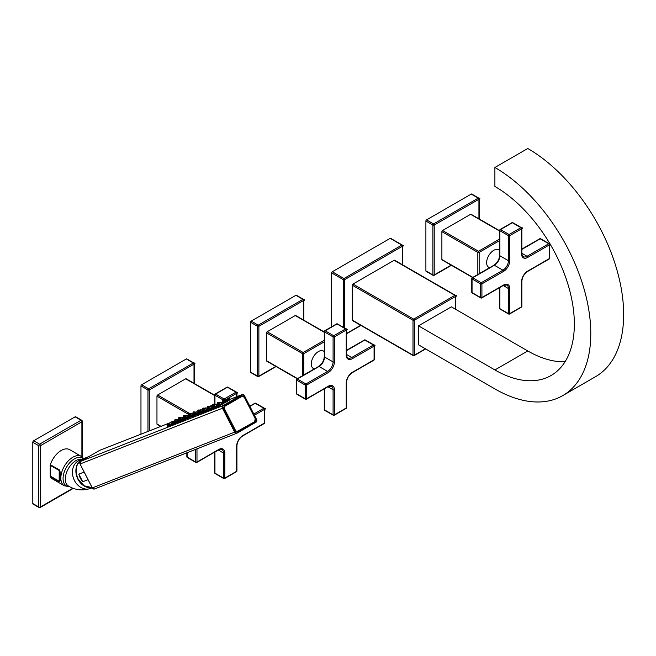 <?xml version="1.0" encoding="UTF-8"?>
<svg xmlns="http://www.w3.org/2000/svg" width="656" height="656" viewBox="0 0 656 656"><rect width="100%" height="100%" fill="white"/><g stroke="black" fill="none" stroke-linecap="round" stroke-linejoin="round"><path stroke-width="0.98" d="M455.535 309.255L455.535 296.471A0.927 0.533 0 0 0 455.338 295.29A0.927 0.533 120 0 0 454.879 295.331L394.166 260.284A0.927 0.533 -60 0 1 394.625 260.235L455.338 295.29A0.927 0.533 120 0 1 455.535 295.708M565.054 361.759A112.356 64.87 -120 0 1 527.777 350.96L451.369 306.844L418.495 325.827L418.495 344.81L494.895 388.918A135.603 78.294 -120 0 0 562.7 395.642A135.603 78.294 -120 0 0 583.487 286.975A135.603 78.294 -120 0 0 494.895 167.477L527.777 148.494A135.603 78.294 -120 0 1 616.361 267.992A135.603 78.294 -120 0 1 595.574 376.659L562.7 395.642M394.166 260.284L352.961 284.073L413.674 319.119A0.927 0.533 120 0 0 413.009 320.259A0.927 0.533 180 0 0 414.33 320.259A0.927 0.533 -120 0 0 413.674 319.119L454.879 295.331A0.927 0.533 -120 0 1 455.535 296.471L414.33 320.259L414.33 355.183A0.927 0.533 60 0 1 414.133 355.609L425.67 348.951M425.4 348.795L414.33 355.183A0.927 0.533 180 0 1 413.009 355.183L413.009 320.259L352.305 285.212A0.927 0.533 -60 0 1 352.961 284.073M352.305 285.212L352.305 320.136A0.927 0.533 -60 0 0 352.493 320.563L413.206 355.609A0.927 0.927 0 0 0 414.133 355.609M390.164 238.358A0.927 0.533 -60 0 1 390.632 238.308L402.3 245.049A0.927 0.533 120 0 0 401.833 245.098L390.164 238.358L332.305 271.764A0.927 0.533 -60 0 0 331.641 272.904L331.641 326.77M402.489 264.778L402.489 246.238A0.927 0.533 0 0 0 402.3 245.049A0.927 0.533 120 0 1 402.489 245.475M332.305 271.764L343.974 278.505A0.927 0.533 -120 0 1 344.63 279.645L402.489 246.238A0.927 0.533 -120 0 0 401.833 245.098L343.974 278.505A0.927 0.533 120 0 0 343.318 279.645L343.318 327.287M344.63 328.041L344.63 279.645A0.927 0.533 180 0 1 343.318 279.645L331.641 272.904M418.495 325.827L494.895 369.943A112.356 64.87 -120 0 0 551.073 375.503A112.356 64.87 -120 0 0 568.301 285.467A112.356 64.87 -120 0 0 494.895 186.46L494.895 167.477M334.404 361.94A0.927 0.533 180 0 1 333.092 361.94L333.092 336.881A0.927 0.533 0 0 0 334.404 336.881L334.404 361.94A8.676 5.01 -60 0 1 328.271 372.567L306.573 385.097L306.573 398.758L328.271 386.236A8.676 5.01 -60 0 1 334.404 389.779L334.404 414.83L346.245 407.999L346.245 382.94A8.676 5.01 -60 0 1 352.379 372.313L374.076 359.783L374.076 346.122L352.379 358.643A8.676 5.01 -60 0 1 346.245 355.101L346.245 330.05A0.927 0.533 0 0 0 346.048 328.861A0.927 0.533 120 0 0 345.581 328.91L337.036 323.974A0.927 0.533 -60 0 1 337.504 323.925A0.927 0.927 0 0 0 336.569 323.925A0.927 0.533 60 0 1 337.036 323.974L325.204 330.804A0.927 0.533 -120 0 0 324.736 330.763A0.927 0.927 0 0 0 324.54 331.944A0.927 0.533 -60 0 1 325.204 330.804L333.748 335.741A0.927 0.533 120 0 0 333.092 336.881L324.54 331.944L324.54 357.003L333.092 361.94A7.749 4.477 -60 0 1 327.615 371.427L305.917 383.957A0.927 0.533 120 0 0 305.253 385.097L296.709 380.16A0.927 0.533 -60 0 1 297.365 379.02A0.927 0.533 -120 0 0 296.897 378.971A0.927 0.927 0 0 0 296.709 380.16L296.709 393.821A0.927 0.533 180 0 1 296.438 393.444A0.927 0.927 0 0 0 296.897 394.248A0.927 0.533 -60 0 1 296.709 393.821L305.253 398.758A0.927 0.533 120 0 0 305.45 399.184L296.897 394.248M346.245 329.287A0.927 0.533 120 0 0 346.048 328.861L337.504 323.925M305.917 399.143A0.927 0.533 -120 0 0 306.573 398.758A0.927 0.533 180 0 1 305.253 398.758L305.253 385.097A0.927 0.533 0 0 0 306.573 385.097A0.927 0.533 -120 0 0 305.917 383.957L297.365 379.02L319.062 366.491A7.749 4.477 120 0 0 324.54 357.003A0.927 0.533 0 0 1 324.269 356.618L324.269 331.567A0.927 0.533 0 0 1 324.54 331.19M333.748 415.207A0.927 0.533 -120 0 0 334.404 414.83A0.927 0.533 180 0 1 333.092 414.83A0.927 0.533 120 0 0 333.281 415.256L324.736 410.32A0.927 0.533 -60 0 1 324.54 409.893A0.927 0.533 180 0 1 324.269 409.516A0.927 0.927 0 0 0 324.736 410.32M346.245 407.999A0.927 0.533 60 0 1 346.048 408.426A0.927 0.927 0 0 0 346.516 407.622A0.927 0.533 180 0 1 346.245 407.999M374.076 359.783A0.927 0.533 60 0 1 373.887 360.21A0.927 0.927 0 0 0 374.346 359.406A0.927 0.533 180 0 1 374.076 359.783M352.379 358.643A0.927 0.533 -120 0 0 351.723 357.512L373.42 344.982A0.927 0.533 60 0 1 374.076 346.122A0.927 0.533 0 0 0 373.887 344.933A0.927 0.533 120 0 0 373.42 344.982L364.875 340.046A0.927 0.533 -60 0 1 365.335 339.997A0.927 0.927 0 0 0 364.408 339.997A0.927 0.533 60 0 1 364.875 340.046L346.516 350.64M374.076 345.359A0.927 0.533 120 0 0 373.887 344.933L365.335 339.997M296.709 379.398A0.927 0.533 0 0 0 296.438 379.775L296.438 393.444M314.199 368.984L313.371 368.508A10.07 5.814 120 0 1 311.28 363.9A10.07 5.814 -60 0 1 315.684 353.764A10.07 5.814 -60 0 1 323.441 351.058L324.269 351.542M324.269 341.825L303.81 353.633A0.927 0.533 180 0 1 302.498 353.633A0.927 0.533 -60 0 1 303.154 352.493A0.927 0.533 60 0 1 303.81 353.633L303.81 374.986M324.269 332.297L295.266 315.544A0.927 0.533 -60 0 1 295.725 315.503L324.269 331.985M295.266 315.544L267.205 331.747A0.927 0.533 -60 0 0 266.549 332.887L266.549 360.726A0.927 0.533 -60 0 0 266.746 361.144L297.258 378.766M303.589 320.038L303.589 300.489L258.882 326.303L258.882 376.159A0.927 0.533 60 0 1 258.685 376.585L276.086 366.54M303.589 299.726A0.927 0.533 120 0 0 303.4 299.308L296.381 295.257A0.927 0.533 -60 0 0 295.922 295.298L302.933 299.349A0.927 0.533 -120 0 1 303.589 300.489A0.927 0.533 0 0 0 303.4 299.308A0.927 0.533 120 0 0 302.933 299.349L258.218 325.163A0.927 0.533 120 0 0 257.562 326.303L257.562 376.159A0.927 0.533 120 0 0 257.759 376.585A0.927 0.927 0 0 0 258.685 376.585M251.207 321.112A0.927 0.533 -60 0 0 250.551 322.252L257.562 326.303A0.927 0.533 180 0 0 258.882 326.303A0.927 0.533 -120 0 0 258.218 325.163L251.207 321.112L295.922 295.298M275.815 366.384L258.882 376.159A0.927 0.533 180 0 1 257.562 376.159L250.551 372.108A0.927 0.533 -60 0 0 250.74 372.534L257.759 376.585M250.551 322.252L250.551 372.108M334.404 336.881A0.927 0.533 -120 0 0 333.748 335.741L345.581 328.91A0.927 0.533 60 0 1 346.245 330.05L334.404 336.881M509.745 260.703A0.927 0.533 180 0 1 508.433 260.703L508.433 235.652A0.927 0.533 0 0 0 509.745 235.652L509.745 260.703A8.676 5.01 -60 0 1 503.611 271.338L481.914 283.859L481.914 297.529L503.611 284.999A8.676 5.01 -60 0 1 509.745 288.542L509.745 313.601L521.577 306.77L521.577 281.711A8.676 5.01 -60 0 1 527.719 271.084L549.416 258.554L549.416 244.885L527.719 257.414A8.676 5.01 -60 0 1 521.577 253.872L521.577 228.821A0.927 0.533 0 0 0 521.389 227.632A0.927 0.533 120 0 0 520.921 227.681L512.377 222.745A0.927 0.533 -60 0 1 512.844 222.696A0.927 0.927 0 0 0 511.91 222.696A0.927 0.533 60 0 1 512.377 222.745L500.544 229.575A0.927 0.533 -120 0 0 500.077 229.526A0.927 0.927 0 0 0 499.88 230.715A0.927 0.533 -60 0 1 500.544 229.575L509.089 234.512A0.927 0.533 120 0 0 508.433 235.652L499.88 230.715L499.88 255.766L508.433 260.703A7.749 4.477 -60 0 1 502.955 270.198L481.25 282.72A0.927 0.533 120 0 0 480.594 283.859L472.049 278.923A0.927 0.533 -60 0 1 472.705 277.791A0.927 0.533 -120 0 0 472.238 277.742A0.927 0.927 0 0 0 472.049 278.923L472.049 292.592A0.927 0.533 180 0 1 471.779 292.215A0.927 0.927 0 0 0 472.238 293.019A0.927 0.533 -60 0 1 472.049 292.592L480.594 297.529A0.927 0.533 120 0 0 480.791 297.955L472.238 293.019M521.577 228.058A0.927 0.533 120 0 0 521.389 227.632L512.844 222.696M481.25 297.906A0.927 0.533 -120 0 0 481.914 297.529A0.927 0.533 180 0 1 480.594 297.529L480.594 283.859A0.927 0.533 0 0 0 481.914 283.859A0.927 0.533 -120 0 0 481.25 282.72L472.705 277.791L494.403 265.262A7.749 4.477 120 0 0 499.88 255.766A0.927 0.533 0 0 1 499.61 255.389L499.61 230.338A0.927 0.533 0 0 1 499.88 229.953M509.089 313.978A0.927 0.533 -120 0 0 509.745 313.601A0.927 0.533 180 0 1 508.433 313.601A0.927 0.533 120 0 0 508.621 314.027L500.077 309.091A0.927 0.533 -60 0 1 499.88 308.664A0.927 0.533 180 0 1 499.61 308.287A0.927 0.927 0 0 0 500.077 309.091M521.577 306.77A0.927 0.533 60 0 1 521.389 307.188A0.927 0.927 0 0 0 521.856 306.385A0.927 0.533 180 0 1 521.577 306.77M549.416 258.554A0.927 0.533 60 0 1 549.228 258.981A0.927 0.927 0 0 0 549.687 258.177A0.927 0.533 180 0 1 549.416 258.554M527.719 257.414A0.927 0.533 -120 0 0 527.063 256.275L548.76 243.753A0.927 0.533 60 0 1 549.416 244.885A0.927 0.533 0 0 0 549.228 243.704A0.927 0.533 120 0 0 548.76 243.753L540.208 238.817A0.927 0.533 -60 0 1 540.675 238.768A0.927 0.927 0 0 0 539.749 238.768A0.927 0.533 60 0 1 540.208 238.817L521.856 249.411M549.416 244.13A0.927 0.533 120 0 0 549.228 243.704L540.675 238.768M472.049 278.169A0.927 0.533 0 0 0 471.779 278.546L471.779 292.215M489.54 267.755L488.712 267.279A10.07 5.814 120 0 1 486.621 262.671A10.07 5.814 -60 0 1 491.016 252.527A10.07 5.814 -60 0 1 498.781 249.829L499.61 250.305M499.61 240.588L479.151 252.404A0.927 0.533 180 0 1 477.83 252.404A0.927 0.533 -60 0 1 478.495 251.264A0.927 0.533 60 0 1 479.151 252.404L479.151 273.757M499.61 231.068L470.598 214.315A0.927 0.533 -60 0 1 471.065 214.266L499.61 230.748M470.598 214.315L442.546 230.51A0.927 0.533 -60 0 0 441.89 231.65L441.89 259.489A0.927 0.533 -60 0 0 442.078 259.915L472.599 277.537M478.929 218.809L478.929 199.26L434.215 225.074L434.215 274.93A0.927 0.533 60 0 1 434.026 275.356L451.426 265.311M478.929 198.497A0.927 0.533 120 0 0 478.741 198.071L471.721 194.02A0.927 0.533 -60 0 0 471.262 194.069L478.273 198.12A0.927 0.533 -120 0 1 478.929 199.26A0.927 0.533 0 0 0 478.741 198.071A0.927 0.533 120 0 0 478.273 198.12L433.559 223.934A0.927 0.533 120 0 0 432.903 225.074L432.903 274.93A0.927 0.533 120 0 0 433.099 275.356A0.927 0.927 0 0 0 434.026 275.356M426.548 219.883A0.927 0.533 -60 0 0 425.892 221.023L432.903 225.074A0.927 0.533 180 0 0 434.215 225.074A0.927 0.533 -120 0 0 433.559 223.934L426.548 219.883L471.262 194.069M451.148 265.155L434.215 274.93A0.927 0.533 180 0 1 432.903 274.93L425.892 270.879A0.927 0.533 -60 0 0 426.08 271.305L433.099 275.356M425.892 221.023L425.892 270.879M509.745 235.652A0.927 0.533 -120 0 0 509.089 234.512L520.921 227.681A0.927 0.533 60 0 1 521.577 228.821L509.745 235.652M236.652 396.7L236.652 393.321A0.927 0.533 0 0 0 236.463 392.132A0.927 0.533 120 0 0 235.996 392.181L227.452 387.245A0.927 0.533 -60 0 1 227.911 387.196A0.927 0.927 0 0 0 226.984 387.196A0.927 0.533 60 0 1 227.452 387.245L215.611 394.076A0.927 0.533 -120 0 0 215.152 394.035A0.927 0.927 0 0 0 214.955 395.215A0.927 0.533 -60 0 1 215.611 394.076L224.163 399.012A0.927 0.533 120 0 0 223.507 400.152L214.955 395.215L214.955 404.137M236.652 392.559A0.927 0.533 120 0 0 236.463 392.132L227.911 387.196M196.98 448.843L196.98 462.029A0.927 0.533 180 0 1 195.668 462.029A0.927 0.533 120 0 0 195.865 462.455L187.313 457.519A0.927 0.533 -60 0 1 187.124 457.093A0.927 0.533 180 0 1 186.845 456.715A0.927 0.927 0 0 0 187.313 457.519M196.324 462.406A0.927 0.533 -120 0 0 196.98 462.029L218.686 449.499A8.676 5.01 -60 0 1 224.819 453.042L224.819 478.101A0.927 0.533 180 0 1 223.507 478.101A0.927 0.533 120 0 0 223.696 478.527L215.152 473.591A0.927 0.533 -60 0 1 214.955 473.165A0.927 0.533 180 0 1 214.684 472.787A0.927 0.927 0 0 0 215.152 473.591M224.163 478.478A0.927 0.533 -120 0 0 224.819 478.101L236.652 471.27A0.927 0.533 60 0 1 236.463 471.697A0.927 0.927 0 0 0 236.923 470.885A0.927 0.533 180 0 1 236.652 471.27L236.652 446.211A8.676 5.01 -60 0 1 242.794 435.584L264.491 423.054A0.927 0.533 60 0 1 264.294 423.481A0.927 0.927 0 0 0 264.762 422.677A0.927 0.533 180 0 1 264.491 423.054L264.491 409.385A0.927 0.533 0 0 0 264.294 408.204A0.927 0.533 120 0 0 263.835 408.253L255.282 403.317A0.927 0.533 -60 0 1 255.75 403.268A0.927 0.927 0 0 0 254.823 403.268A0.927 0.533 60 0 1 255.282 403.317L249.944 406.392M264.491 408.631A0.927 0.533 120 0 0 264.294 408.204L255.75 403.268M214.955 394.461A0.927 0.533 0 0 0 214.684 394.838L214.684 404.235M214.684 395.568L185.673 378.815A0.927 0.533 -60 0 1 186.14 378.774L214.684 395.248M185.673 378.815L157.62 395.01A0.927 0.533 -60 0 0 156.964 396.15L156.964 423.989A0.927 0.533 -60 0 0 157.153 424.416L160.679 426.449M194.004 383.309L194.004 364.137A0.927 0.533 0 0 0 193.807 362.957A0.927 0.533 120 0 0 193.348 362.998L148.633 388.811A0.927 0.533 120 0 0 147.977 389.951L147.977 431.427M186.329 358.947L141.622 384.76L148.633 388.811A0.927 0.533 -120 0 1 149.289 389.951L194.004 364.137A0.927 0.533 -120 0 0 193.348 362.998L186.329 358.947A0.927 0.533 -60 0 1 186.796 358.906L193.807 362.957A0.927 0.533 120 0 1 194.004 363.383M149.289 430.91L149.289 389.951A0.927 0.533 180 0 1 147.977 389.951L140.966 385.9A0.927 0.533 -60 0 1 141.622 384.76M140.966 385.9L140.966 434.174M223.507 400.39L223.507 400.152A0.927 0.533 0 0 0 224.819 400.152A0.927 0.533 -120 0 0 224.163 399.012L235.996 392.181A0.927 0.533 60 0 1 236.652 393.321L227.517 398.594M189.043 416.355L189.502 416.142M190.092 413.854L188.116 414.239L188.239 415.584L189.322 415.15M190.806 414.125C188.083 413.747 187.936 413.805 190.363 414.305M179.309 420.168L179.76 419.955M174.988 422.571L176.038 422.111M171.339 424.481L172.315 424.26M167.616 426.63L170.56 425.121M184.18 418.266L184.631 418.052M179.859 420.668L180.908 420.201M176.21 422.571L177.177 422.349M172.479 424.727L175.423 423.218M184.721 418.758L185.779 418.298M181.072 420.668L182.048 420.447M177.35 422.817L180.293 421.308M193.914 414.453L194.373 414.239M189.592 416.855L190.642 416.388M185.943 418.758L186.919 418.536M182.22 420.914L185.164 419.405M198.784 412.542L199.244 412.329M194.463 414.945L195.513 414.485M190.814 416.855L191.79 416.634M187.091 419.004L190.035 417.495M203.655 410.64L204.106 410.426M199.334 413.042L200.383 412.575M195.685 414.945L196.661 414.723M191.954 417.101L194.898 415.592M208.518 408.729L208.977 408.516M204.205 411.132L205.254 410.672M200.556 413.042L201.523 412.821M196.825 415.191L199.768 413.682M213.389 406.827L213.848 406.613M209.067 409.229L210.125 408.762M205.418 411.132L206.394 410.91M201.695 413.288L204.639 411.779M218.259 404.916L218.719 404.703M213.938 407.319L214.988 406.851M210.289 409.229L211.265 409.008M206.566 411.378L209.51 409.869M222.532 403.268L223.581 402.8M218.809 405.416L219.858 404.949M215.16 407.319L216.136 407.097M211.437 409.475L214.381 407.966M227.484 401.111L230.428 399.602M223.753 403.268L226.697 401.759M220.031 405.416L222.974 403.907M216.3 407.565L219.243 406.056M254.626 421.726L237.808 431.427A2.476 2.017 68.6 0 1 237.587 431.533A2.476 2.017 68.6 0 1 234.93 430.238L224.122 409.131A2.476 2.017 68.6 0 1 224.754 405.916L241.564 396.208A2.476 2.017 68.6 0 1 241.785 396.101A2.476 2.017 68.6 0 1 244.442 397.397L255.25 418.512A2.476 2.017 68.6 0 1 254.651 421.71L254.626 421.726M84.124 472.066L78.843 474.132A15.186 12.357 68.6 0 0 80.36 478.199A15.186 12.357 68.6 0 0 82.746 481.766L88.027 479.692M81.155 459.922A15.113 12.292 68.6 0 0 77.892 479.159A15.113 12.292 68.6 0 0 92.004 487.629M64.362 485.793L52.701 479.052A16.974 9.799 -60 0 1 50.332 476.535L59.302 481.709L60.147 480.823L60.147 473.394C60.09 471 59.811 469.835 59.302 469.893L50.332 464.719A16.974 9.799 -60 0 1 69.667 449.663L81.336 456.396A16.974 9.799 -60 0 0 68.257 460.938A16.974 9.799 -60 0 0 60.844 478.019A16.974 9.799 120 0 0 64.362 485.793L69.831 486.752M50.332 476.535A1.55 0.894 120 0 1 50.225 476.051L50.225 465.317A1.55 0.894 -60 0 1 50.332 464.719M81.893 420.767A1.238 0.713 180 0 1 82.254 421.267A1.238 0.713 180 0 1 81.893 421.775A1.238 0.713 -120 0 0 81.016 420.258L39.598 444.178A1.238 0.713 60 0 1 40.475 445.695A1.238 0.713 180 0 1 38.72 445.695L38.72 506.94A1.238 0.713 0 0 0 40.475 506.94A1.238 0.713 60 0 1 40.213 507.506L73.431 488.326M75.104 416.839L81.016 420.258A1.238 0.713 -60 0 1 81.639 420.201L75.719 416.781A1.238 0.713 -60 0 0 75.104 416.839L33.677 440.758A1.238 0.713 -60 0 0 32.8 442.275L32.8 503.521A1.238 0.713 -60 0 0 33.054 504.087L38.975 507.506A1.238 1.238 0 0 0 40.213 507.506M59.647 479.823L59.647 473.124L60.147 473.394M59.647 473.124L59.196 470.491L59.196 481.233L59.647 479.872A1.55 1.296 0 0 0 60.147 480.823M78.843 474.132L82.746 481.766M180.359 417.667L178.383 418.052L178.506 419.397L179.588 418.963M181.064 417.938C178.35 417.56 178.202 417.618 180.621 418.118M176.866 419.545L174.644 420.07L174.775 421.546L175.857 421.111M176.284 419.364L174.881 419.815M175.054 419.742L176.62 419.332M172.38 421.291L170.937 422.48L171.052 423.694L172.241 423.21M172.274 421.316L171.036 422.308M171.396 422.103L172.077 421.48L171.273 422.111M167.362 425.801L170.084 424.432L170.667 425.293M167.887 425.547L167.444 425.728L167.92 425.646C169.092 423.038 168.928 423.104 167.411 425.842L167.387 425.162M168.756 423.579L170.084 424.432M167.895 424.998L168.289 424.096L167.731 424.957M185.23 415.756L183.254 416.142L183.377 417.487L184.451 417.052M185.935 416.035C183.221 415.658 183.073 415.715 185.492 416.207M181.737 417.642L179.514 418.167L179.646 419.635L180.728 419.209M181.154 417.454L179.752 417.905M181.491 417.429L179.695 418.102M177.243 419.381L175.808 420.57L175.923 421.792L177.112 421.308M177.145 419.414L175.906 420.406M176.267 420.193L176.948 419.578L176.144 420.201M172.233 423.891L174.955 422.53L175.537 423.382M172.758 423.645L172.315 423.817L172.79 423.735C173.963 421.127 173.791 421.193 172.274 423.94L172.257 423.251M173.627 421.669L174.955 422.53M172.766 423.095L173.159 422.193L172.602 423.054M186.607 415.732L184.385 416.257L184.516 417.733L185.599 417.298M186.025 415.551L184.623 416.002M186.361 415.519L184.566 416.191M182.114 417.478L180.679 418.667L180.794 419.881L181.983 419.397M182.015 417.503L180.777 418.495M181.13 418.29L181.819 417.667L181.015 418.29M177.095 421.988L179.826 420.619L180.408 421.48M177.628 421.734L177.177 421.915L177.653 421.833C178.834 419.225 178.662 419.291 177.145 422.029L177.128 421.349M178.498 419.766L179.826 420.619M177.637 421.185L178.03 420.283L177.473 421.144M194.963 411.943L192.987 412.329L193.11 413.674L194.192 413.239M195.677 412.222C192.954 411.845 192.807 411.902 195.226 412.394M191.47 413.829L189.248 414.354L189.387 415.822L190.47 415.396M190.896 413.641L189.494 414.092M191.232 413.616L189.428 414.289M186.985 415.568L185.55 416.757L185.664 417.979L186.845 417.495M186.886 415.601L185.64 416.593M186.001 416.38L186.681 415.765L185.886 416.388M181.966 420.078L184.689 418.717L185.279 419.569M182.491 419.832L182.048 420.004L182.524 419.922C183.705 417.314 183.532 417.38 182.015 420.127L181.999 419.438M183.36 417.856L184.689 418.717M182.507 419.282L182.901 418.38L182.343 419.241M199.834 410.041L197.858 410.426L197.981 411.763L199.063 411.337M200.539 410.312C197.825 409.934 197.677 409.992 200.096 410.492M196.341 411.919L194.119 412.444L194.258 413.92L195.332 413.485M191.855 413.665L190.42 414.854L190.527 416.068L191.716 415.584M191.757 413.69L190.511 414.682M190.871 414.477L191.552 413.854L190.748 414.477M186.837 418.175L189.559 416.806L190.142 417.667M187.362 417.921L186.919 418.093L187.395 418.02C188.567 415.404 188.403 415.478 186.886 418.216L186.862 417.536M188.231 415.953L189.559 416.806M187.37 417.372L187.772 416.47L187.206 417.331M204.705 408.13L202.729 408.516L202.852 409.861L203.934 409.426M205.41 408.409C202.696 408.032 202.548 408.089 204.967 408.581M201.212 410.016L198.989 410.541L199.121 412.009L200.203 411.583M200.629 409.828L199.227 410.279M200.966 409.803L199.17 410.476M196.726 411.755L195.283 412.944L195.398 414.166L196.587 413.682M196.62 411.788L195.381 412.78M195.742 412.567L196.423 411.952L195.619 412.575M191.708 416.265L194.43 414.904L195.012 415.756M192.233 416.019L191.79 416.191L192.265 416.109C193.438 413.501 193.266 413.567 191.757 416.314L191.732 415.625M193.102 414.043L194.43 414.904M192.241 415.469L192.634 414.567L192.077 415.428M209.567 406.228L207.599 406.613L207.722 407.95L208.797 407.524M210.281 406.499C207.567 406.121 207.411 406.179 209.838 406.679M206.082 408.106L203.86 408.631L203.991 410.107L205.074 409.672M205.5 407.925L204.098 408.376M204.27 408.303L205.836 407.893M201.589 409.852L200.154 411.041L200.269 412.255L201.458 411.771M201.49 409.877L200.252 410.869M200.613 410.664L201.294 410.041L200.49 410.664M196.579 414.362L199.301 412.993L199.883 413.854M197.103 414.108L196.661 414.28L197.136 414.207C198.309 411.591 198.137 411.665 196.62 414.403L196.603 413.723M197.973 412.14L199.301 412.993M197.112 413.559L197.505 412.657L196.948 413.518M214.438 404.317L212.462 404.703L212.585 406.048L213.667 405.613M215.152 404.596C212.429 404.219 212.282 404.276 214.709 404.768M210.953 406.203L208.723 406.728L208.862 408.196L209.945 407.77M210.371 406.015L208.969 406.466M210.707 405.99L208.903 406.663M206.46 407.942L205.025 409.131L205.139 410.353L206.328 409.861M206.361 407.975L205.115 408.967M205.476 408.754L206.156 408.139L205.361 408.762M201.441 412.452L204.172 411.091L204.754 411.943M201.966 412.206L201.523 412.378L201.999 412.296C203.18 409.688 203.007 409.754 201.49 412.501L201.474 411.812M202.843 410.23L204.172 411.091M201.982 411.656L202.376 410.754L201.818 411.615M219.309 402.415L217.333 402.8L217.456 404.137L218.538 403.711M220.014 402.686C217.3 402.308 217.152 402.366 219.571 402.866M215.816 404.293L213.594 404.818L213.733 406.294L214.815 405.859M211.33 406.039L209.895 407.228L210.002 408.442L211.191 407.958M211.232 406.064L209.986 407.056M210.346 406.851L211.027 406.228L210.223 406.851M206.312 410.549L209.043 409.18L207.706 408.319M206.837 410.295L206.394 410.467L206.87 410.394C208.05 407.778 207.878 407.852 206.361 410.59L206.345 409.91M206.853 409.746L207.247 408.844L206.689 409.705M224.18 400.504L222.204 400.89L222.327 402.235L223.409 401.8M224.885 400.783C222.171 400.406 222.023 400.463 224.442 400.955M220.687 402.39L218.464 402.915L218.604 404.383L219.678 403.957M220.104 402.202L218.71 402.653M220.441 402.177L218.645 402.85M216.201 404.129L214.766 405.318L214.873 406.54L216.062 406.048M216.103 404.162L214.856 405.154M215.217 404.941L215.898 404.326L215.094 404.949M211.183 408.639L213.905 407.278L214.487 408.13M211.708 408.393L211.265 408.565L211.74 408.483C212.913 405.875 212.749 405.941 211.232 408.688L211.207 407.999M212.577 406.417L213.905 407.278M211.716 407.843L212.109 406.933L211.552 407.802M229.821 398.799C228.165 398.413 227.247 398.479 227.074 398.987L227.197 400.324L229.821 398.799L230.535 399.766M229.871 398.922C228.616 398.044 224.926 399.488 229.362 399.119M229.756 398.873C227.042 398.495 226.894 398.553 229.313 399.053M226.23 401.062L225.311 400.267L223.335 401.005L223.466 402.481L226.23 401.062L226.812 401.923M224.975 400.299L223.573 400.75M223.745 400.677L225.311 400.267M221.072 402.226L219.629 403.415L219.744 404.629L222.499 403.219L223.081 404.071M220.965 402.251L219.727 403.243M220.088 403.038L220.769 402.415L219.965 403.038M216.054 406.736L218.776 405.367L219.358 406.22M216.578 406.482L216.136 406.654L216.611 406.581C217.784 403.965 217.612 404.039 216.095 406.777L216.078 406.097M217.448 404.506L218.776 405.367M216.587 405.933L216.98 405.031L216.423 405.892M346.516 333.469L360.685 325.294M352.305 320.136L413.009 355.183A0.927 0.533 120 0 0 413.206 355.609M527.777 350.96L494.895 369.943M346.245 355.101A0.927 0.533 0 0 0 346.516 354.724L346.516 329.673M328.271 372.567A0.927 0.533 -120 0 0 327.615 371.427L319.062 366.491A0.927 0.533 60 0 0 318.603 366.45C322.022 364.055 323.916 360.784 324.269 356.618M328.271 386.236A0.927 0.533 60 0 1 328.074 386.655L331.485 386.228A7.749 4.477 -60 0 1 333.092 389.779L333.092 414.83L324.54 409.893L324.54 388.696M334.404 389.779A0.927 0.533 180 0 1 333.092 389.779L327.885 386.769M346.245 382.94A0.927 0.533 0 0 0 346.516 382.563C346.868 378.405 348.762 375.125 352.182 372.739L373.887 360.21M352.379 372.313A0.927 0.533 60 0 1 352.182 372.739M346.516 354.724C346.901 357.003 347.344 358.061 347.844 357.889A7.749 4.477 -60 0 0 351.723 357.512L346.516 354.502M324.269 340.3L303.154 352.493L267.205 331.747M266.549 332.887L302.498 353.633L302.498 375.74M297.529 378.61L266.549 360.726M521.577 253.872A0.927 0.533 0 0 0 521.856 253.495L521.856 228.436M503.611 271.338A0.927 0.533 -120 0 0 502.955 270.198L494.403 265.262A0.927 0.533 60 0 0 493.935 265.213C497.363 262.826 499.257 259.555 499.61 255.389M503.611 284.999A0.927 0.533 60 0 1 503.414 285.426L506.826 284.999A7.749 4.477 -60 0 1 508.433 288.542L508.433 313.601L499.88 308.664L499.88 287.467M509.745 288.542A0.927 0.533 180 0 1 508.433 288.542L503.226 285.54M521.577 281.711A0.927 0.533 0 0 0 521.856 281.334C522.209 277.168 524.103 273.896 527.522 271.51L549.228 258.981M527.719 271.084A0.927 0.533 60 0 1 527.522 271.51M521.856 253.495C522.242 255.774 522.684 256.824 523.185 256.66A7.749 4.477 -60 0 0 527.063 256.275L521.856 253.273M499.61 239.071L478.495 251.264L442.546 230.51M441.89 231.65L477.83 252.404L477.83 274.511M472.869 277.381L441.89 259.489M227.107 398.832L224.819 400.283M253.847 414.018L263.835 408.253A0.927 0.533 60 0 1 264.491 409.385L254.446 415.191M195.668 449.36L195.668 462.029L187.124 457.093L187.124 452.706M218.686 449.499A0.927 0.533 60 0 1 218.489 449.926L221.9 449.499A7.749 4.477 -60 0 1 223.507 453.042L223.507 478.101L214.955 473.165L214.955 451.968M224.819 453.042A0.927 0.533 180 0 1 223.507 453.042L218.3 450.041M236.652 446.211A0.927 0.533 0 0 0 236.923 445.834C237.283 441.668 239.169 438.397 242.597 436.01L264.294 423.481M242.794 435.584A0.927 0.533 60 0 1 242.597 436.01M214.684 403.571L213.577 404.211M212.478 404.85L210.592 405.933M207.69 407.614L206.894 408.065M160.999 426.326L156.964 423.989M188.124 414.149L156.964 396.15M190.125 413.78L157.62 395.01M244.303 395.65A1.706 1.386 68.6 0 0 242.318 394.83L223.253 405.843A1.706 1.386 68.6 0 0 222.819 408.048L235.078 431.992A1.706 1.386 68.6 0 0 237.054 432.812L256.127 421.8A1.706 1.386 68.6 0 0 256.553 419.594L244.352 395.584A2.017 1.64 68.6 0 0 242.007 394.617L222.942 405.629L80.565 461.381L99.63 450.369A2.017 1.64 -111.4 0 1 100.007 450.221M242.318 394.83L230.182 399.25L242.187 394.535L244.409 395.568L256.611 419.528L244.36 395.609M226.008 400.873L227.222 400.398L226.017 400.882M222.359 402.317L221.744 402.554L222.351 402.3M217.489 404.219L216.874 404.465M212.618 406.13L212.003 406.367L212.61 406.113M207.747 408.032L207.132 408.278L207.747 408.024M202.876 409.943L202.269 410.18L202.876 409.926M198.014 411.845L197.399 412.091M193.143 413.756L192.528 413.993L193.135 413.739M188.272 415.658L187.657 415.904L188.264 415.65M183.401 417.569L182.794 417.806L183.401 417.552M178.539 419.471L177.924 419.717M173.036 421.611L174.726 420.947L173.053 421.619M170.937 422.448L99.63 450.369L170.937 422.431M80.532 461.398L99.605 450.385M94.653 488.9A2.017 1.64 -111.4 0 1 92.316 487.933L80.057 463.989A2.017 1.64 -111.4 0 1 80.565 461.381L80.057 463.989L222.433 408.237L234.692 432.181A2.017 1.64 68.6 0 0 237.029 433.149L256.111 422.136A2.017 1.64 68.6 0 0 256.619 419.553M92.299 487.908L235.078 431.992M80.04 463.964L92.258 487.949L94.472 488.991L236.849 433.239L256.111 422.136L256.553 419.594M223.253 405.843L222.942 405.629A2.017 1.64 68.6 0 0 222.433 408.237L222.819 408.048M254.651 421.382A2.173 1.763 68.6 0 0 255.2 418.569L244.393 397.462A2.173 1.763 68.6 0 0 241.875 396.421L225.057 406.13A2.173 1.763 68.6 0 0 224.516 408.934L235.315 430.049A2.173 1.763 68.6 0 0 237.841 431.09L254.635 421.718L237.587 431.533M83.378 458.716C76.08 462.882 74.308 469.671 78.064 479.085L84.157 485.801L92.086 487.613A15.186 12.357 -111.4 0 1 78.179 479.06A15.186 12.357 -111.4 0 1 83.378 458.716L88.97 456.527M82.23 459.249L79.622 460.266A15.113 12.292 68.6 0 0 74.448 480.504A15.113 12.292 68.6 0 0 90.643 488.408L92.184 487.802M90.643 488.408C82.582 490.967 75.169 490.155 68.421 485.989A15.113 8.725 -60 0 1 65.297 479.069A15.113 8.725 -60 0 1 71.078 464.76A15.113 8.725 -60 0 1 82.172 459.274M83.312 458.741A16.039 9.258 -60 0 0 70.692 461.775A16.039 9.258 -60 0 0 63.066 478.544A16.039 9.258 120 0 0 69.602 486.637M81.893 456.756L81.893 421.775L40.475 445.695L40.475 506.94L72.988 488.162M32.8 503.521L38.72 506.94A1.238 0.713 120 0 0 38.975 507.506M32.8 442.275L38.72 445.695A1.238 0.713 -60 0 1 39.598 444.178L33.677 440.758M59.647 476.961A1.55 0.894 0 0 0 60.106 477.593M50.225 476.051L59.196 481.233A1.55 0.894 120 0 0 59.302 481.709M59.302 469.893A1.55 0.894 -60 0 0 59.196 470.491L50.225 465.317M455.805 309.411L455.805 296.094M346.516 333.789L360.956 325.45M402.768 264.934L402.768 245.852M305.45 399.184A0.927 0.927 0 0 0 306.377 399.184L328.074 386.655M333.281 415.256A0.927 0.927 0 0 0 334.216 415.256L346.048 408.426M346.516 407.622L346.516 382.563M374.346 359.406L374.346 345.737M346.516 350.329L364.408 339.997M324.269 409.516L324.269 388.852M296.897 378.971L318.603 366.45M324.736 330.763L336.569 323.925M303.859 320.202L303.859 300.112M480.791 297.955A0.927 0.927 0 0 0 481.717 297.955L503.414 285.426M508.621 314.027A0.927 0.927 0 0 0 509.556 314.027L521.389 307.188M521.856 306.385L521.856 281.334M549.687 258.177L549.687 244.508M521.856 249.1L539.749 238.768M499.61 308.287L499.61 287.623M472.238 277.742L493.935 265.213M500.077 229.526L511.91 222.696M479.2 218.965L479.2 198.875M236.923 396.593L236.923 392.936M195.865 462.455A0.927 0.927 0 0 0 196.792 462.455L218.489 449.926M223.696 478.527A0.927 0.927 0 0 0 224.623 478.527L236.463 471.697M236.923 470.885L236.923 445.834M264.762 422.677L264.762 409.008M249.821 406.154L254.823 403.268M214.684 472.787L214.684 452.123M186.845 456.715L186.845 452.812M215.152 394.035L226.984 387.196M194.274 383.465L194.274 363.76M190.871 414.051C189.207 413.665 188.297 413.731 188.116 414.239M217.48 404.211L216.857 404.449M198.005 411.837L197.382 412.075M178.53 419.463L177.907 419.701M254.635 421.718L255.307 418.495L244.499 397.388L241.785 396.101M83.755 458.569L81.336 456.396M82.254 457.027L82.254 421.267A1.238 1.238 0 0 0 81.639 420.201M181.13 417.864C179.473 417.478 178.555 417.544 178.383 418.052M174.783 421.546L175.136 422.513M171.052 423.694L171.405 424.67M172.692 421.308L173.217 421.767M167.329 425.851L167.682 426.818M167.329 425.842L167.305 425.629C167.001 425.031 169.355 422.423 169.059 423.538M186.001 415.961C184.344 415.576 183.426 415.633 183.254 416.142M179.646 419.635L179.998 420.611M175.923 421.792L176.275 422.759M177.563 419.405L178.088 419.856M173.93 421.636C174.225 420.521 171.872 423.128 172.175 423.727L172.553 424.916M184.516 417.733L184.869 418.7M180.794 419.881L181.146 420.857M182.434 417.495L182.958 417.954M177.063 422.038L177.415 423.005M177.063 422.029L177.046 421.816C176.743 421.218 179.088 418.61 178.793 419.725M195.742 412.148C194.078 411.763 193.159 411.82 192.987 412.329M189.387 415.822L189.74 416.798M185.664 417.979L186.017 418.946M187.296 415.592L187.821 416.043M183.664 417.823C183.959 416.708 181.614 419.315 181.917 419.914L182.286 421.103M200.613 410.238C198.948 409.852 198.03 409.918 197.858 410.426M194.258 413.92L194.611 414.887M190.527 416.068L190.88 417.044M192.167 413.682L192.692 414.141M186.804 418.225L187.157 419.192M186.804 418.216L186.78 418.003C186.476 417.405 188.83 414.797 188.534 415.912M205.476 408.335C203.819 407.95 202.901 408.007 202.729 408.516M199.121 412.009L199.481 412.985M195.398 414.166L195.75 415.133M197.038 411.779L197.563 412.23M193.405 414.01C193.7 412.895 191.347 415.502 191.65 416.101L192.028 417.29M210.346 406.425C208.682 406.039 207.772 406.105 207.599 406.613M203.991 410.107L204.344 411.074M200.269 412.255L200.621 413.231M201.909 409.869L202.433 410.328M198.276 412.099C198.563 410.984 196.218 413.592 196.521 414.19L196.898 415.379M215.217 404.522C213.553 404.137 212.634 404.194 212.462 404.703M208.862 408.196L209.215 409.172M205.139 410.353L205.492 411.32M206.779 407.966L207.304 408.417M203.139 410.197C203.434 409.082 201.089 411.689 201.392 412.288L201.761 413.477M220.088 402.612C218.423 402.226 217.505 402.292 217.333 402.8M213.733 406.294L214.086 407.261M210.002 408.442L210.355 409.418M211.642 406.056L212.167 406.515M208.009 408.286C208.305 407.171 205.959 409.779 206.263 410.377L206.632 411.566M209.043 409.18L209.617 410.041M222.327 402.235L222.679 403.21M224.951 400.709C223.294 400.324 222.376 400.381 222.204 400.89M218.604 404.383L218.956 405.359M214.873 406.54L215.225 407.507M216.513 404.153L217.038 404.604M212.88 406.384C213.175 405.269 210.822 407.876 211.125 408.475L211.503 409.664M227.197 400.324L227.55 401.3M223.466 402.481L223.819 403.448M219.744 404.629L220.096 405.605M221.384 402.243L222.499 403.219M217.751 404.473C218.046 403.358 215.693 405.966 215.996 406.564L216.373 407.753"/></g></svg>
